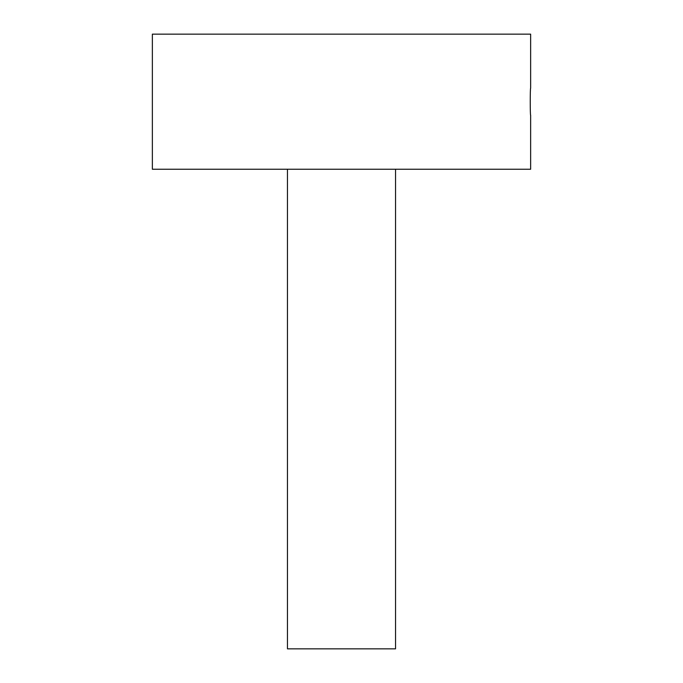 <?xml version="1.0" encoding="UTF-8"?>
<svg xmlns="http://www.w3.org/2000/svg" width="683" height="683" viewBox="0 0 683 683"><rect width="100%" height="100%" fill="white"/><g stroke="black" fill="none" stroke-linecap="round" stroke-linejoin="round"><path stroke-width="1.02" d="M530.64 115.214C530.11 116.033 530.11 87.364 530.64 88.192L530.64 34.15L152.36 34.15L152.36 169.247L530.64 169.247L530.64 115.214M395.542 169.247L395.542 648.85L287.458 648.85L287.458 169.247"/></g></svg>
